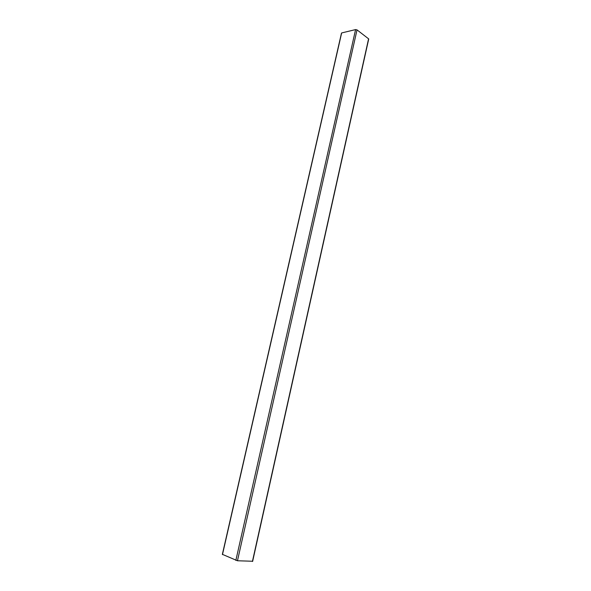 <?xml version="1.0" encoding="UTF-8"?>
<svg xmlns="http://www.w3.org/2000/svg" width="591" height="591" viewBox="0 0 591 591"><rect width="100%" height="100%" fill="white"/><g stroke="black" fill="none" stroke-linecap="round" stroke-linejoin="round"><path stroke-width="0.89" d="M252.66 561.251L237.464 560.763L222.371 554.343L341.399 33.465L341.657 32.941L355.59 29.587L357.03 29.897L368.585 38.821L368.621 39.42M252.431 561.45L368.585 38.821M237.464 560.763L357.03 29.897M235.853 560.394L355.59 29.587M222.46 554.617L341.657 32.941M252.616 561.45L368.725 38.954"/></g></svg>
